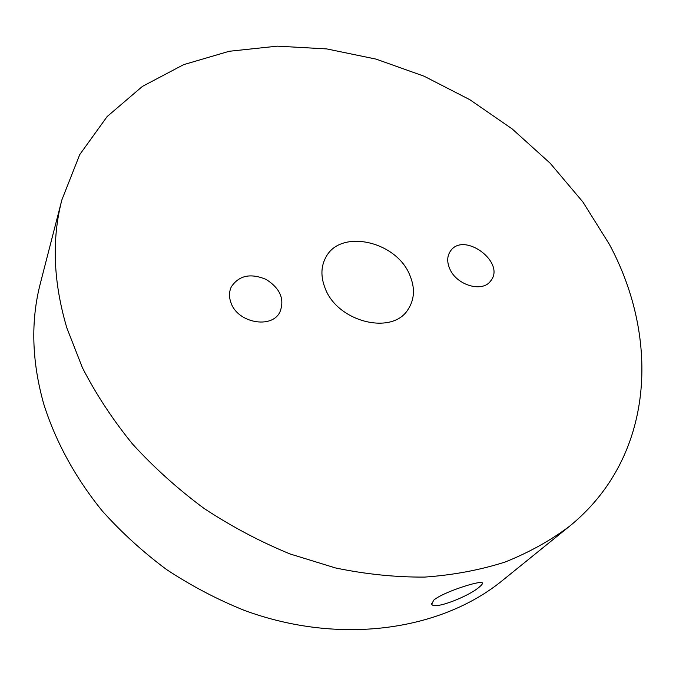 <?xml version="1.0" encoding="UTF-8"?>
<svg xmlns="http://www.w3.org/2000/svg" width="676" height="676" viewBox="0 0 676 676"><rect width="100%" height="100%" fill="white"/><g stroke="black" fill="none" stroke-linecap="round" stroke-linejoin="round"><path stroke-width="1.01" d="M433.705 600.187C442.991 592.032 481.498 579.881 482.334 582.915C482.799 583.591 481.929 584.841 479.723 586.658C470.082 595.776 434.127 610.301 431.71 604.2L433.705 600.187M569.395 526.367L502.412 580.515C441.394 630.336 340.518 645.791 244.273 610.36C217.182 599.443 191.308 585.855 166.642 569.606C142.974 552.005 121.511 532.451 102.253 510.938C75.188 477.619 55.381 441.082 43.687 403.817C31.721 361.043 30.614 320.872 40.374 283.303L61.871 199.893C51.604 239.296 53.26 281.968 66.839 327.902L82.438 367.778C95.984 394.167 112.672 419.585 132.521 444.014C154.01 467.564 177.889 489.069 204.177 508.521C231.538 526.528 260.167 541.679 290.055 553.957L335.414 567.924C365.843 574.245 395.637 577.296 424.781 577.084C453.216 575.056 479.96 570.054 505.006 562.077C528.852 552.554 550.315 540.656 569.395 526.367C654.926 457.027 660.097 338.397 609.355 244.306L582.881 201.963L550.163 163.229L512.146 128.896L469.803 99.676L424.105 76.219L376.059 59.108L326.753 48.917L277.354 46.154L229.172 51.283L183.652 64.642L142.399 86.418L107.146 116.551L79.709 154.652L61.871 199.893M449.793 268.896C456.587 285.28 482.419 292.843 490.582 281.022C506.383 262.575 463.575 230.888 450.385 251.185C447.047 256.17 446.844 262.077 449.793 268.896M409.766 275.064C415.233 288.018 414.599 299.578 407.873 309.735C391.953 335.583 337.24 321.844 325.08 288.111C320.601 276.585 320.906 266.234 325.976 257.057C340.746 228.564 396.373 241.18 409.766 275.064M230.93 302.62C237.42 322.908 271.684 329.296 279.898 312.084C284.866 299.316 280.27 288.432 266.107 279.425C250.593 272.943 239 275.402 231.327 286.81C229.046 291.686 228.91 296.958 230.93 302.62M431.516 603.744L431.685 604.175"/></g></svg>
